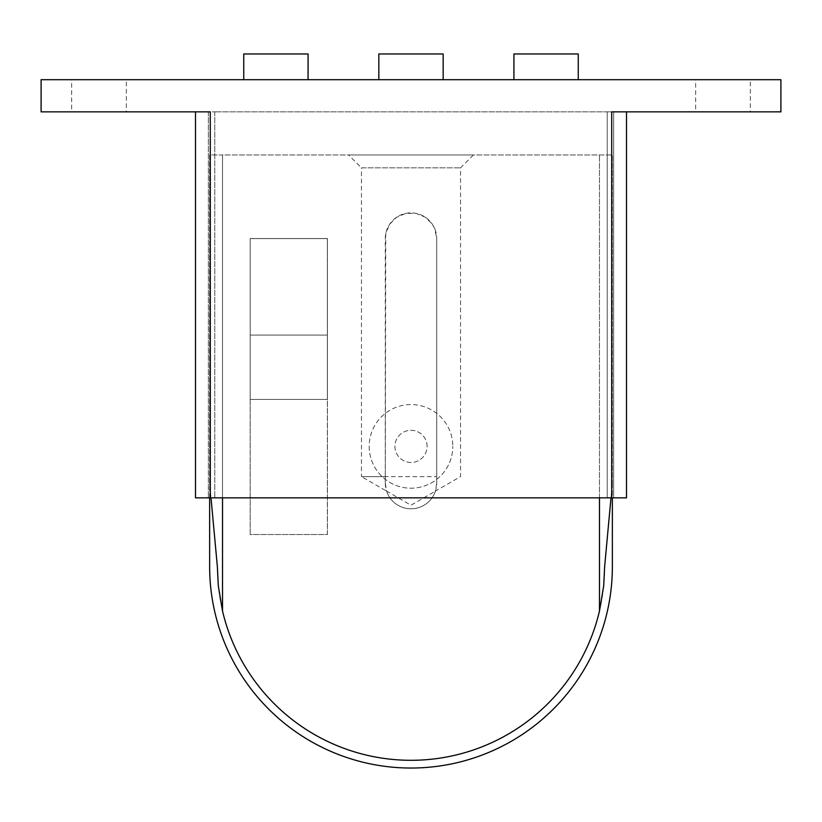 <?xml version="1.0" encoding="UTF-8"?>
<svg xmlns="http://www.w3.org/2000/svg" width="822" height="822" viewBox="0 0 822 822"><rect width="100%" height="100%" fill="white"/><g stroke="black" fill="none" stroke-linecap="round" stroke-linejoin="round"><path stroke-width="0.62" stroke-dasharray="4.11 3.08" d="M126.341 111.864L71.658 111.864L71.658 79.703L126.341 79.703L126.341 111.864L71.658 111.864M750.342 111.864L695.659 111.864L695.659 79.703L750.342 79.703L750.342 111.864L695.659 111.864M369.181 446.387A41.819 41.819 0 0 0 411 488.196A41.819 41.819 0 0 0 452.819 446.387A41.819 41.819 0 0 1 411 488.196A41.819 41.819 0 0 1 369.181 446.387A41.819 41.819 0 0 1 411 404.568A41.819 41.819 0 0 1 452.819 446.387A41.819 41.819 0 0 0 411 404.568A41.819 41.819 0 0 0 369.181 446.387M427.08 446.387A16.08 16.08 0 0 0 411 430.296A16.08 16.08 0 0 0 394.92 446.387A16.08 16.08 0 0 0 411 462.467A16.08 16.08 0 0 0 427.08 446.387A16.08 16.08 0 0 0 411 430.296A16.08 16.08 0 0 0 394.92 446.387A16.08 16.08 0 0 0 411 462.467A16.08 16.08 0 0 0 427.08 446.387M578.256 79.703L513.925 79.703L578.256 79.703M443.161 79.703L378.839 79.703L443.161 79.703M308.075 79.703L243.744 79.703L308.075 79.703M308.075 53.964L243.744 53.964M443.161 53.964L378.839 53.964M578.256 53.964L513.925 53.964M607.211 497.844L208.356 497.844L613.644 497.844L607.211 497.844L607.211 111.864L214.789 111.864L613.644 111.864L613.644 497.844L613.644 111.864L607.211 111.864L607.211 497.844M208.356 111.864L208.356 497.844L208.356 111.864L214.789 111.864L208.356 111.864M750.342 79.703L695.659 79.703M126.341 79.703L71.658 79.703M626.508 497.844L195.492 497.844M210.288 497.844L210.288 111.864L41.1 111.864L41.1 79.703L780.9 79.703L780.9 111.864L611.712 111.864L626.508 111.864L611.712 111.864L611.712 497.844M327.372 399.42L250.176 399.42L327.372 399.42L327.372 335.088L250.176 335.088L327.372 335.088L250.176 335.088L327.372 335.088L327.372 238.596L250.176 238.596L327.372 238.596L327.372 399.42L250.176 399.42L250.176 238.596L250.176 399.42L327.372 399.42L327.372 534.516L250.176 534.516L327.372 534.516L327.372 399.42M250.176 534.516L250.176 399.42L250.176 534.516L327.433 534.516L250.176 534.516L250.176 238.534L327.433 238.534L250.176 238.534L250.176 534.516M473.4 154.968L460.536 167.832L460.536 476.616L435.434 491.104L436.729 483.048L436.729 238.596L434.735 228.66L432.321 224.19L425.416 217.275L416.024 213.36L405.976 213.36L396.584 217.275L389.679 224.19L385.765 233.571L385.271 476.616L361.464 476.616L361.464 167.832L460.536 167.832L361.464 167.832L348.6 154.968L473.4 154.968L348.6 154.968M385.271 476.616L385.271 483.048L386.566 491.104L411 505.211L435.434 491.104A25.729 25.729 0 0 1 386.566 491.104L361.464 476.616L436.729 476.616M385.271 483.048A25.729 25.729 0 0 0 411 508.787A25.729 25.729 0 0 0 436.729 483.048L436.729 238.596A25.729 25.729 0 0 0 411 212.867A25.729 25.729 0 0 0 385.271 238.596L385.271 483.048M209.641 497.844L209.641 483.408L217.368 566.677L218.313 585.829L222.515 611.023L222.515 154.968L209.641 154.968L209.641 483.408L217.368 566.677L211.007 497.844M599.485 497.844L599.485 154.968L209.641 154.968L209.641 566.677A201.359 201.359 0 0 0 411 768.036A201.359 201.359 0 0 0 612.359 566.677L612.359 483.408L604.632 566.677A193.632 193.632 0 0 1 411 760.319A193.632 193.632 0 0 1 217.368 566.677A193.632 193.632 0 0 0 411 760.319A193.632 193.632 0 0 0 604.632 566.677L612.318 483.408L612.359 497.844M610.993 497.844L612.318 483.408L612.359 154.968L612.359 483.408L604.632 566.677L603.687 585.829L599.485 611.023A193.632 193.632 0 0 1 222.515 611.023M222.515 497.844L222.515 154.968L612.359 154.968L599.485 154.968L599.485 611.023M327.433 534.516L327.433 238.534L327.433 534.516M214.789 111.864L214.789 497.844L214.789 111.864"/><path stroke-width="1.23" d="M513.925 79.703L513.925 53.964L578.256 53.964L578.256 79.703M378.839 79.703L378.839 53.964L443.161 53.964L443.161 79.703M243.744 79.703L243.744 53.964L308.075 53.964L308.075 79.703M195.492 497.844L195.492 111.864L195.492 497.844L626.508 497.844L626.508 111.864L626.508 497.844M611.712 497.844L611.712 111.864L780.9 111.864L780.9 79.703L41.1 79.703L41.1 111.864L210.288 111.864L210.288 497.844M211.007 497.844L217.368 566.677L218.313 585.829L222.515 611.023A193.632 193.632 0 0 0 599.485 611.023L599.485 497.844M599.485 611.023L603.687 585.829L604.632 566.677L610.993 497.844M612.359 497.844L612.359 566.677A201.359 201.359 0 0 1 411 768.036A201.359 201.359 0 0 1 209.641 566.677L209.641 497.844M222.515 497.844L222.515 611.023"/></g></svg>
